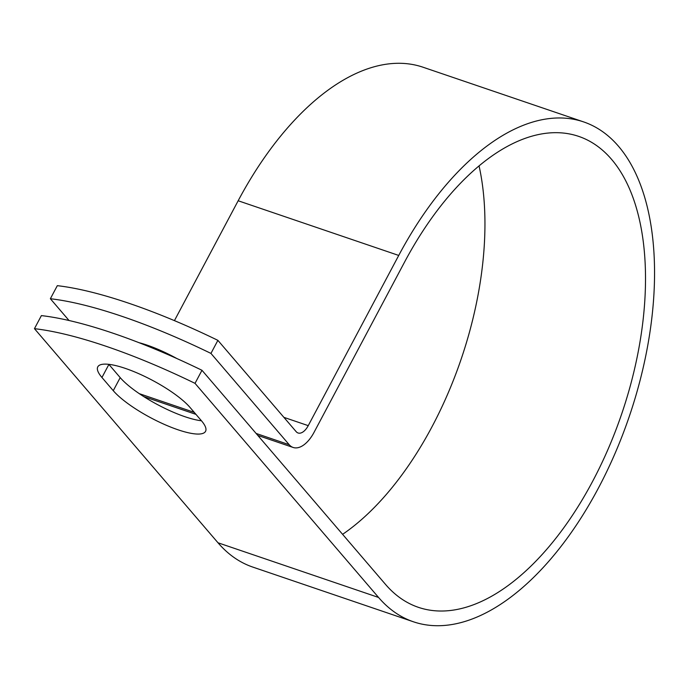 <?xml version="1.0" encoding="UTF-8"?>
<svg xmlns="http://www.w3.org/2000/svg" width="689" height="689" viewBox="0 0 689 689"><rect width="100%" height="100%" fill="white"/><g stroke="black" fill="none" stroke-linecap="round" stroke-linejoin="round"><path stroke-width="1.03" d="M125.364 368.408A54.62 13.754 -152 0 0 97.778 366.849A54.62 13.754 -152 0 0 101.946 377.486L113.263 390.68A54.62 13.754 -152 0 0 164.714 424.57A54.62 13.754 -152 0 0 205.555 431.331A54.62 13.754 -152 0 0 201.386 420.695L190.069 407.492A54.62 13.754 -152 0 0 125.364 368.408M108.819 364.335A54.62 13.754 -152 0 0 108.896 364.421L120.205 377.624A54.62 13.754 -152 0 0 201.455 420.772M138.937 342.657A54.62 13.754 28 0 1 146.938 345.068A54.62 13.754 28 0 1 176.952 358.581M50.366 298.733L57.316 285.668A238.868 60.15 28 0 1 217.888 340.349L296.149 431.65A14.521 7.596 108.8 0 0 298.07 432.985A14.521 7.596 108.8 0 0 308.241 425.647L398.733 255.438A264.025 138.153 -71.2 0 1 583.635 121.91A264.025 138.153 -71.2 0 1 629.307 416.38A264.025 138.153 -71.2 0 1 413.409 621.779L252.837 567.099A264.025 138.153 -71.2 0 1 217.991 542.777L34.45 328.67L41.392 315.605A238.868 60.15 28 0 1 201.972 370.286L385.513 584.393A248.738 130.152 -71.2 0 0 418.335 607.31A248.738 130.152 -71.2 0 0 621.728 413.805A248.738 130.152 -71.2 0 0 578.708 136.388A248.738 130.152 -71.2 0 0 404.512 262.182L314.02 432.382A29.808 15.597 108.8 0 1 293.144 447.462A29.808 15.597 108.8 0 1 289.208 444.715L210.946 353.414A238.868 60.15 -152 0 0 50.366 298.733L69.029 320.506M413.409 621.779A264.025 138.153 -71.2 0 1 378.562 597.458L195.021 383.351L201.972 370.286M34.45 328.67A238.868 60.15 28 0 1 195.021 383.351M210.946 353.414L217.888 340.349M479.062 165.903A248.738 130.152 -71.2 0 1 342.597 534.337M158.504 350.563L158.952 349.736M174.429 320.635L238.161 200.757A264.025 138.153 -71.2 0 1 423.063 67.229L583.635 121.91M108.896 364.421L101.946 377.486M139.299 393.66L194.255 412.375M256.11 433.441L289.208 444.715M217.991 542.777L378.562 597.458M283.894 417.353L308.241 425.647M238.161 200.757L398.733 255.438M120.205 377.624L113.263 390.68M143.743 396.58L195.96 414.365M257.815 435.431L293.144 447.462"/></g></svg>
